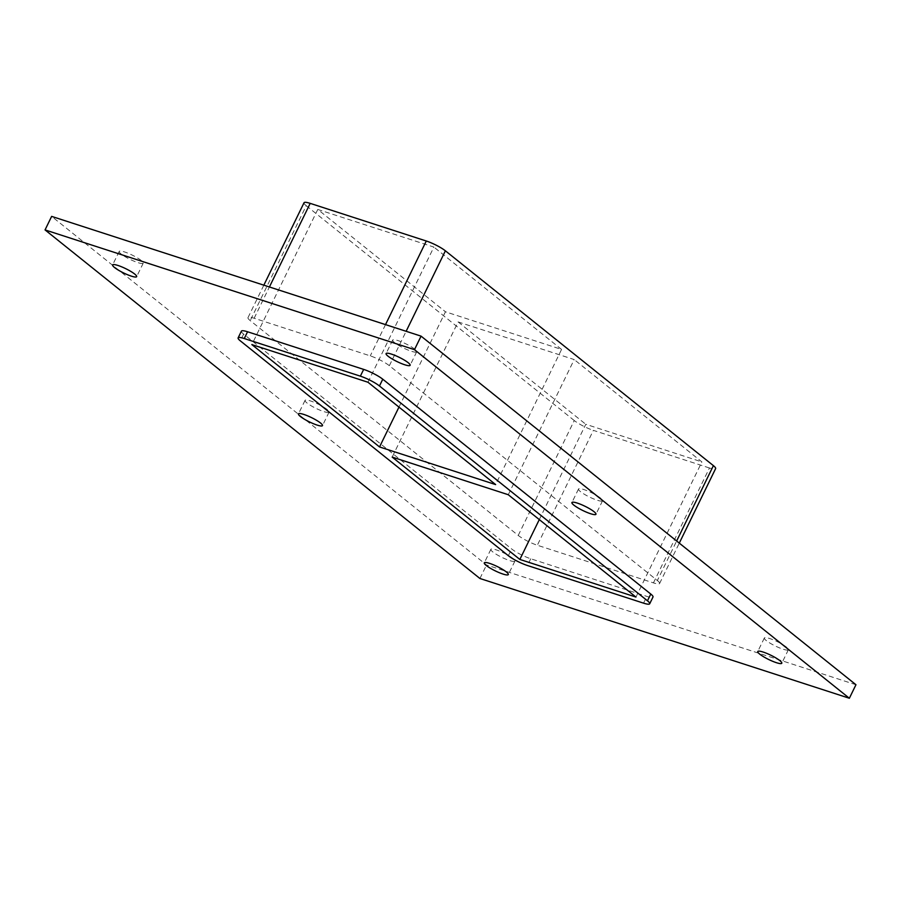 <?xml version="1.0" encoding="UTF-8"?>
<svg xmlns="http://www.w3.org/2000/svg" width="901" height="901" viewBox="0 0 901 901"><rect width="100%" height="100%" fill="white"/><g stroke="black" fill="none" stroke-linecap="round" stroke-linejoin="round"><path stroke-width="0.68" stroke-dasharray="4.5 3.38" d="M414.775 349.194A13.369 2.388 -154 0 0 401.733 341.975A13.369 2.388 -154 0 0 392.678 340.06A13.369 2.388 -154 0 0 394.615 342.662A13.369 2.388 -154 0 0 407.657 349.881A13.369 2.388 -154 0 0 416.712 351.784A13.369 2.388 -154 0 0 414.775 349.194M327.131 409.505A13.369 2.388 -154 0 0 314.1 402.285A13.369 2.388 -154 0 0 305.045 400.382A13.369 2.388 -154 0 0 306.982 402.972A13.369 2.388 -154 0 0 320.024 410.192A13.369 2.388 -154 0 0 329.079 412.106A13.369 2.388 -154 0 0 327.131 409.505M600.607 498.152A13.369 2.388 -154 0 0 587.576 490.932A13.369 2.388 -154 0 0 578.51 489.029A13.369 2.388 -154 0 0 580.458 491.619A13.369 2.388 -154 0 0 593.489 498.839A13.369 2.388 -154 0 0 602.555 500.753A13.369 2.388 -154 0 0 600.607 498.152M141.299 260.547A13.369 2.388 -154 0 0 128.269 253.327A13.369 2.388 -154 0 0 119.202 251.413A13.369 2.388 -154 0 0 121.151 254.014A13.369 2.388 -154 0 0 134.181 261.234A13.369 2.388 -154 0 0 143.248 263.137A13.369 2.388 -154 0 0 141.299 260.547M786.438 647.121A13.369 2.388 -154 0 0 773.407 639.901A13.369 2.388 -154 0 0 764.352 637.987A13.369 2.388 -154 0 0 766.289 640.588A13.369 2.388 -154 0 0 779.331 647.808A13.369 2.388 -154 0 0 788.386 649.711A13.369 2.388 -154 0 0 786.438 647.121M512.973 558.474A13.369 2.388 -154 0 0 499.942 551.254A13.369 2.388 -154 0 0 490.876 549.34A13.369 2.388 -154 0 0 492.824 551.941A13.369 2.388 -154 0 0 505.855 559.161A13.369 2.388 -154 0 0 514.921 561.064A13.369 2.388 -154 0 0 512.973 558.474M398.974 407.106L445.454 311.791L561.56 349.43L495.64 484.592M508.277 494.728L574.207 359.567L458.102 321.927L392.172 457.089M635.96 597.07L701.89 461.92L574.207 359.567M367.957 382.238L433.877 247.077L317.771 209.449L445.454 311.791M317.771 209.449L251.852 344.599M539.294 519.584L585.785 424.281L701.89 461.92M458.102 321.927L585.785 424.281M855.95 684.737L486.529 564.983L51.639 216.386M657.37 580.526A15.283 2.726 26 0 1 659.588 583.499A15.283 2.726 26 0 1 653.439 582.879L537.334 545.24A15.283 2.726 26 0 1 518.233 535.431L250.219 320.598A15.283 2.726 26 0 1 248 317.625A15.283 2.726 26 0 1 254.15 318.244L370.255 355.884A15.283 2.726 26 0 1 389.356 365.693L657.37 580.526L676.64 541.005M241.412 331.151A15.283 2.726 -154 0 0 243.63 334.113L511.644 548.946A15.283 2.726 -154 0 0 530.745 558.755L646.85 596.394A15.283 2.726 -154 0 0 653 597.014M479.929 578.498L486.529 564.983M561.56 349.43L433.877 247.077M304.031 202.748A15.283 2.726 -154 0 0 306.261 205.71L250.219 320.598M653.439 582.879L709.47 467.991A15.283 2.726 -154 0 0 715.619 468.61M709.47 467.991L593.365 430.363L537.334 545.24M518.233 535.431L574.264 420.542A15.283 2.726 -154 0 0 593.365 430.363M574.264 420.542L306.261 205.71M243.63 334.113L240.342 340.871M254.15 318.244L269.41 286.98M385.515 324.619L370.255 355.884M508.344 555.703L511.644 548.946M389.356 365.693L406.137 331.298M530.745 558.755L527.445 565.513M643.551 603.152L646.85 596.394M392.678 340.06L386.079 353.575M416.712 351.784L410.124 365.299M305.045 400.382L298.445 413.897M329.079 412.106L322.49 425.621M578.51 489.029L571.921 502.544M602.555 500.753L595.955 514.268M119.202 251.413L112.614 264.928M143.248 263.137L136.648 276.652M764.352 637.987L757.752 651.502M788.386 649.711L781.798 663.226M490.876 549.34L484.287 562.855M514.921 561.064L508.322 574.579M248 317.625L263.835 285.178M659.588 583.499L679.286 543.123"/><path stroke-width="1.35" d="M388.027 356.177A13.369 2.388 26 0 1 386.079 353.575A13.369 2.388 26 0 1 399.154 357.292A13.369 2.388 26 0 1 410.124 365.299A13.369 2.388 26 0 1 401.058 363.396A13.369 2.388 26 0 1 388.027 356.177M300.393 416.487A13.369 2.388 26 0 1 298.445 413.897A13.369 2.388 26 0 1 311.521 417.613A13.369 2.388 26 0 1 322.49 425.621A13.369 2.388 26 0 1 313.424 423.707A13.369 2.388 26 0 1 300.393 416.487M573.869 505.134A13.369 2.388 26 0 1 571.921 502.544A13.369 2.388 26 0 1 584.986 506.261A13.369 2.388 26 0 1 595.955 514.268A13.369 2.388 26 0 1 586.9 512.354A13.369 2.388 26 0 1 573.869 505.134M114.562 267.529A13.369 2.388 26 0 1 112.614 264.928A13.369 2.388 26 0 1 125.678 268.644A13.369 2.388 26 0 1 136.648 276.652A13.369 2.388 26 0 1 127.593 274.749A13.369 2.388 26 0 1 114.562 267.529M759.701 654.103A13.369 2.388 26 0 1 757.752 651.502A13.369 2.388 26 0 1 770.817 655.218A13.369 2.388 26 0 1 781.798 663.226A13.369 2.388 26 0 1 772.731 661.323A13.369 2.388 26 0 1 759.701 654.103M486.225 565.456A13.369 2.388 26 0 1 484.287 562.855A13.369 2.388 26 0 1 497.352 566.571A13.369 2.388 26 0 1 508.322 574.579A13.369 2.388 26 0 1 499.267 572.676A13.369 2.388 26 0 1 486.225 565.456M379.535 446.952L495.64 484.592L367.957 382.238L251.852 344.599L379.535 446.952L398.974 407.106M519.854 559.442L635.96 597.07L508.277 494.728L392.172 457.089L519.854 559.442L539.294 519.584M45.05 229.913L51.639 216.386L421.071 336.141L855.95 684.737L849.361 698.252L479.929 578.498L45.05 229.913L414.471 349.656L849.361 698.252M650.781 594.052L647.481 600.809A15.283 2.726 26 0 1 649.7 603.771L653 597.014A15.283 2.726 -154 0 0 650.781 594.052L382.767 379.208A15.283 2.726 -154 0 0 363.666 369.399L247.561 331.771A15.283 2.726 -154 0 0 241.412 331.151L238.112 337.909A15.283 2.726 26 0 1 244.261 338.528L247.561 331.771M414.471 349.656L421.071 336.141M649.7 603.771A15.283 2.726 26 0 1 643.551 603.152L527.445 565.513A15.283 2.726 26 0 1 508.344 555.703L240.342 340.871A15.283 2.726 26 0 1 238.112 337.909M269.41 286.98L310.192 203.367A15.283 2.726 -154 0 0 304.031 202.748L263.835 285.178M363.666 369.399L360.366 376.156L244.261 338.528M310.192 203.367L426.286 241.006L385.515 324.619M360.366 376.156A15.283 2.726 26 0 1 379.467 385.977L382.767 379.208M406.137 331.298L445.387 250.816A15.283 2.726 -154 0 0 426.286 241.006M647.481 600.809L379.467 385.977M445.387 250.816L713.401 465.648L676.64 541.005M679.286 543.123L715.619 468.61A15.283 2.726 -154 0 0 713.401 465.648"/></g></svg>
